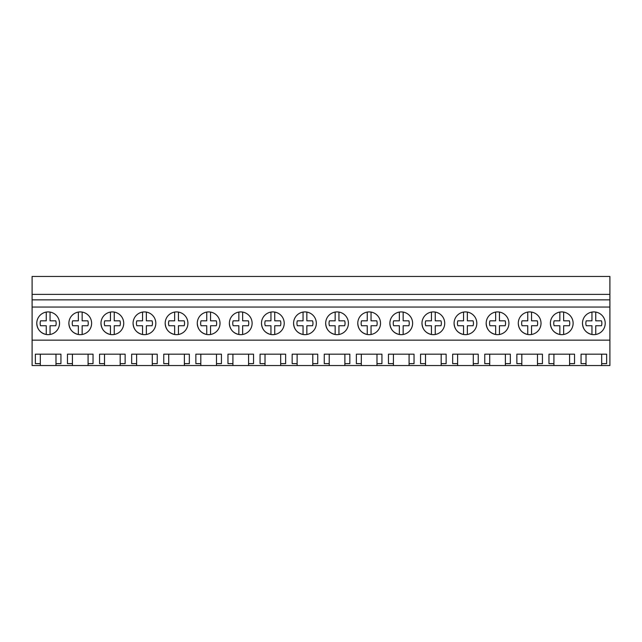 <?xml version="1.0" encoding="UTF-8"?>
<svg xmlns="http://www.w3.org/2000/svg" width="642" height="642" viewBox="0 0 642 642"><rect width="100%" height="100%" fill="white"/><g stroke="black" fill="none" stroke-linecap="round" stroke-linejoin="round"><path stroke-width="0.96" d="M32.1 340.148L32.1 276.453L609.9 276.453L609.9 340.148L32.1 340.148L32.1 365.547L40.318 365.547L40.318 363.637L35.358 363.637L35.358 354.175L60.942 354.175L60.942 363.637L55.982 363.637L55.982 354.175L40.318 354.175L40.318 363.637M32.1 307.045L609.9 307.045M582.479 323.287A11.371 11.371 0 0 1 593.85 311.916A11.371 11.371 0 0 1 605.221 323.287A11.371 11.371 0 0 1 593.85 334.651A11.371 11.371 0 0 1 582.479 323.287C582.92 329.322 586.082 333.054 591.956 334.498L591.956 325.743L586.234 325.743A8.009 8.009 0 0 1 586.234 320.831L591.956 320.831L591.956 312.076M316.321 323.287A11.371 11.371 0 0 1 304.95 334.651A11.371 11.371 0 0 1 293.579 323.287A11.371 11.371 0 0 1 304.95 311.916A11.371 11.371 0 0 1 316.321 323.287M261.479 323.287A11.371 11.371 0 0 1 272.85 311.916A11.371 11.371 0 0 1 284.221 323.287A11.371 11.371 0 0 1 272.85 334.651A11.371 11.371 0 0 1 261.479 323.287C261.92 329.322 265.082 333.054 270.956 334.498A11.371 11.371 0 0 0 274.744 334.498L274.744 325.743L280.466 325.743A8.009 8.009 0 0 0 280.466 320.831L274.744 320.831L280.466 320.831M229.379 323.287A11.371 11.371 0 0 1 240.75 311.916A11.371 11.371 0 0 1 252.121 323.287A11.371 11.371 0 0 1 240.75 334.651A11.371 11.371 0 0 1 229.379 323.287C229.82 329.322 232.982 333.054 238.856 334.498A11.371 11.371 0 0 0 242.644 334.498L242.644 325.743L248.366 325.743A8.009 8.009 0 0 0 248.366 320.831L242.644 320.831L248.366 320.831M187.921 323.287A11.371 11.371 0 0 1 176.55 334.651A11.371 11.371 0 0 1 165.179 323.287A11.371 11.371 0 0 1 176.55 311.916A11.371 11.371 0 0 1 187.921 323.287M123.721 323.287A11.371 11.371 0 0 1 112.35 334.651A11.371 11.371 0 0 1 100.979 323.287A11.371 11.371 0 0 1 112.35 311.916A11.371 11.371 0 0 1 123.721 323.287M68.879 323.287A11.371 11.371 0 0 1 80.25 311.916A11.371 11.371 0 0 1 91.621 323.287A11.371 11.371 0 0 1 80.25 334.651A11.371 11.371 0 0 1 68.879 323.287C69.32 329.322 72.482 333.054 78.356 334.498L78.356 325.743L72.634 325.743A8.009 8.009 0 0 1 72.634 320.831L78.356 320.831L78.356 312.076M133.079 323.287A11.371 11.371 0 0 1 144.45 311.916A11.371 11.371 0 0 1 155.821 323.287A11.371 11.371 0 0 1 144.45 334.651A11.371 11.371 0 0 1 133.079 323.287C133.52 329.322 136.682 333.054 142.556 334.498L142.556 325.743L136.834 325.743A8.009 8.009 0 0 1 136.834 320.831L142.556 320.831L142.556 312.076M220.021 323.287A11.371 11.371 0 0 1 208.65 334.651A11.371 11.371 0 0 1 197.279 323.287A11.371 11.371 0 0 1 208.65 311.916A11.371 11.371 0 0 1 220.021 323.287M412.621 323.287A11.371 11.371 0 0 1 401.25 334.651A11.371 11.371 0 0 1 389.879 323.287A11.371 11.371 0 0 1 401.25 311.916A11.371 11.371 0 0 1 412.621 323.287M573.121 323.287A11.371 11.371 0 0 1 561.75 334.651A11.371 11.371 0 0 1 550.379 323.287A11.371 11.371 0 0 1 561.75 311.916A11.371 11.371 0 0 1 573.121 323.287M518.279 323.287A11.371 11.371 0 0 1 529.65 311.916A11.371 11.371 0 0 1 541.021 323.287A11.371 11.371 0 0 1 529.65 334.651A11.371 11.371 0 0 1 518.279 323.287C518.72 329.322 521.882 333.054 527.756 334.498L527.756 325.743L522.034 325.743A8.009 8.009 0 0 1 522.034 320.831L527.756 320.831L527.756 312.076M486.179 323.287A11.371 11.371 0 0 1 497.55 311.916A11.371 11.371 0 0 1 508.921 323.287A11.371 11.371 0 0 1 497.55 334.651A11.371 11.371 0 0 1 486.179 323.287C486.62 329.322 489.782 333.054 495.656 334.498L495.656 325.743L489.934 325.743A8.009 8.009 0 0 1 489.934 320.831L495.656 320.831L495.656 312.076M444.721 323.287A11.371 11.371 0 0 1 433.35 334.651A11.371 11.371 0 0 1 421.979 323.287A11.371 11.371 0 0 1 433.35 311.916A11.371 11.371 0 0 1 444.721 323.287M380.521 323.287A11.371 11.371 0 0 1 369.15 334.651A11.371 11.371 0 0 1 357.779 323.287A11.371 11.371 0 0 1 369.15 311.916A11.371 11.371 0 0 1 380.521 323.287M476.821 323.287A11.371 11.371 0 0 1 465.45 334.651A11.371 11.371 0 0 1 454.079 323.287A11.371 11.371 0 0 1 465.45 311.916A11.371 11.371 0 0 1 476.821 323.287M325.679 323.287A11.371 11.371 0 0 1 337.05 311.916A11.371 11.371 0 0 1 348.421 323.287A11.371 11.371 0 0 1 337.05 334.651A11.371 11.371 0 0 1 325.679 323.287C326.12 329.322 329.282 333.054 335.156 334.498A11.371 11.371 0 0 0 338.944 334.498L338.944 325.743L344.666 325.743A8.009 8.009 0 0 0 344.666 320.831L338.944 320.831L344.666 320.831M59.521 323.287A11.371 11.371 0 0 1 48.15 334.651A11.371 11.371 0 0 1 36.779 323.287A11.371 11.371 0 0 1 48.15 311.916A11.371 11.371 0 0 1 59.521 323.287M32.1 299.846L609.9 299.846M32.1 294.381L609.9 294.381M40.318 365.547L586.018 365.547L586.018 363.637L581.058 363.637L581.058 354.175L606.642 354.175L606.642 363.637L601.682 363.637L601.682 354.175L586.018 354.175L586.018 363.637M586.018 365.547L609.9 365.547L609.9 340.148M55.982 365.547L55.982 363.637M72.418 365.547L72.418 363.637L67.458 363.637L67.458 354.175L93.042 354.175L93.042 363.637L88.082 363.637L88.082 354.175L72.418 354.175L72.418 363.637M88.082 365.547L88.082 363.637M104.518 365.547L104.518 363.637L99.558 363.637L99.558 354.175L125.142 354.175L125.142 363.637L120.182 363.637L120.182 354.175L104.518 354.175L104.518 363.637M120.182 365.547L120.182 363.637M136.618 365.547L136.618 363.637L131.658 363.637L131.658 354.175L157.242 354.175L157.242 363.637L152.282 363.637L152.282 354.175L136.618 354.175L136.618 363.637M152.282 365.547L152.282 363.637M168.718 365.547L168.718 363.637L163.758 363.637L163.758 354.175L189.342 354.175L189.342 363.637L184.382 363.637L184.382 354.175L168.718 354.175L168.718 363.637M184.382 365.547L184.382 363.637M200.818 365.547L200.818 363.637L195.858 363.637L195.858 354.175L221.442 354.175L221.442 363.637L216.482 363.637L216.482 354.175L200.818 354.175L200.818 363.637M216.482 365.547L216.482 363.637M232.918 365.547L232.918 363.637L227.958 363.637L227.958 354.175L253.542 354.175L253.542 363.637L248.582 363.637L248.582 354.175L232.918 354.175L232.918 363.637M248.582 365.547L248.582 363.637M265.018 365.547L265.018 363.637L260.058 363.637L260.058 354.175L285.642 354.175L285.642 363.637L280.682 363.637L280.682 354.175L265.018 354.175L265.018 363.637M280.682 365.547L280.682 363.637M297.118 365.547L297.118 363.637L292.158 363.637L292.158 354.175L317.742 354.175L317.742 363.637L312.782 363.637L312.782 354.175L297.118 354.175L297.118 363.637M312.782 365.547L312.782 363.637M329.218 365.547L329.218 363.637L324.258 363.637L324.258 354.175L349.842 354.175L349.842 363.637L344.882 363.637L344.882 354.175L329.218 354.175L329.218 365.547M344.882 365.547L344.882 363.637M361.318 365.547L361.318 363.637L356.358 363.637L356.358 354.175L381.942 354.175L381.942 363.637L376.982 363.637L376.982 354.175L361.318 354.175L361.318 365.547M376.982 365.547L376.982 363.637M393.418 365.547L393.418 363.637L388.458 363.637L388.458 354.175L414.042 354.175L414.042 363.637L409.082 363.637L409.082 354.175L393.418 354.175L393.418 365.547M409.082 365.547L409.082 363.637M425.518 365.547L425.518 363.637L420.558 363.637L420.558 354.175L446.142 354.175L446.142 363.637L441.182 363.637L441.182 354.175L425.518 354.175L425.518 365.547M441.182 365.547L441.182 363.637M457.618 365.547L457.618 363.637L452.658 363.637L452.658 354.175L478.242 354.175L478.242 363.637L473.282 363.637L473.282 354.175L457.618 354.175L457.618 365.547M473.282 365.547L473.282 363.637M489.718 365.547L489.718 363.637L484.758 363.637L484.758 354.175L510.342 354.175L510.342 363.637L505.382 363.637L505.382 354.175L489.718 354.175L489.718 365.547M505.382 365.547L505.382 363.637M521.818 365.547L521.818 363.637L516.858 363.637L516.858 354.175L542.442 354.175L542.442 363.637L537.482 363.637L537.482 354.175L521.818 354.175L521.818 365.547M537.482 365.547L537.482 363.637M548.958 354.175L574.542 354.175L574.542 363.637L569.582 363.637L569.582 354.175L553.918 354.175L553.918 365.547L553.918 363.637L548.958 363.637L548.958 354.175L548.958 363.637M569.582 365.547L569.582 363.637M601.682 365.547L601.682 363.637M553.918 363.637L553.918 354.175M521.818 363.637L521.818 354.175M489.718 363.637L489.718 354.175M457.618 363.637L457.618 354.175M36.779 323.287C37.22 329.322 40.382 333.054 46.256 334.498L46.256 325.743L40.534 325.743A8.009 8.009 0 0 1 40.534 320.831L46.256 320.831L46.256 312.076M50.044 312.076L50.044 320.831L55.766 320.831A8.009 8.009 0 0 1 55.766 325.743L50.044 325.743L50.044 334.498M46.256 325.743L40.534 325.743M50.044 320.831L55.766 320.831M82.144 312.076L82.144 320.831L87.866 320.831A8.009 8.009 0 0 1 87.866 325.743L82.144 325.743L82.144 334.498M78.356 325.743L72.634 325.743M82.144 320.831L87.866 320.831M100.979 323.287C101.42 329.322 104.582 333.054 110.456 334.498L110.456 325.743L104.734 325.743A8.009 8.009 0 0 1 104.734 320.831L110.456 320.831L110.456 312.076M114.244 312.076L114.244 320.831L119.966 320.831A8.009 8.009 0 0 1 119.966 325.743L114.244 325.743L114.244 334.498M110.456 325.743L104.734 325.743M114.244 320.831L119.966 320.831M146.344 312.076L146.344 320.831L152.066 320.831A8.009 8.009 0 0 1 152.066 325.743L146.344 325.743L146.344 334.498M142.556 325.743L136.834 325.743M146.344 320.831L152.066 320.831M165.179 323.287C165.62 329.322 168.782 333.054 174.656 334.498L174.656 325.743L168.934 325.743A8.009 8.009 0 0 1 168.934 320.831L174.656 320.831L174.656 312.076M178.444 312.076L178.444 320.831L184.166 320.831A8.009 8.009 0 0 1 184.166 325.743L178.444 325.743L178.444 334.498M174.656 325.743L168.934 325.743M178.444 320.831L184.166 320.831M197.279 323.287C197.72 329.322 200.882 333.054 206.756 334.498L206.756 325.743L201.034 325.743A8.009 8.009 0 0 1 201.034 320.831L206.756 320.831L206.756 312.076M210.544 312.076L210.544 320.831L216.266 320.831A8.009 8.009 0 0 1 216.266 325.743L210.544 325.743L210.544 334.498M206.756 325.743L201.034 325.743M210.544 320.831L216.266 320.831M242.644 320.831L242.644 312.076A11.371 11.371 0 0 0 238.856 312.076L238.856 320.831L233.134 320.831A8.009 8.009 0 0 0 233.134 325.743L238.856 325.743L233.134 325.743M238.856 334.498L238.856 325.743M274.744 320.831L274.744 312.076A11.371 11.371 0 0 0 270.956 312.076L270.956 320.831L265.234 320.831A8.009 8.009 0 0 0 265.234 325.743L270.956 325.743L265.234 325.743M270.956 334.498L270.956 325.743M293.579 323.287C294.02 329.322 297.182 333.054 303.056 334.498A11.371 11.371 0 0 0 306.844 334.498L306.844 325.743L312.566 325.743A8.009 8.009 0 0 0 312.566 320.831L306.844 320.831L306.844 312.076A11.371 11.371 0 0 0 303.056 312.076L303.056 320.831L297.334 320.831A8.009 8.009 0 0 0 297.334 325.743L303.056 325.743L297.334 325.743M303.056 334.498L303.056 325.743M306.844 320.831L312.566 320.831M338.944 320.831L338.944 312.076A11.371 11.371 0 0 0 335.156 312.076L335.156 320.831L329.434 320.831A8.009 8.009 0 0 0 329.434 325.743L335.156 325.743L329.434 325.743M335.156 334.498L335.156 325.743M357.779 323.287C358.22 329.322 361.382 333.054 367.256 334.498A11.371 11.371 0 0 0 371.044 334.498L371.044 325.743L376.766 325.743A8.009 8.009 0 0 0 376.766 320.831L371.044 320.831L371.044 312.076A11.371 11.371 0 0 0 367.256 312.076L367.256 320.831L361.534 320.831A8.009 8.009 0 0 0 361.534 325.743L367.256 325.743L361.534 325.743M367.256 334.498L367.256 325.743M371.044 320.831L376.766 320.831M389.879 323.287C390.32 329.322 393.482 333.054 399.356 334.498A11.371 11.371 0 0 0 403.144 334.498L403.144 325.743L408.866 325.743A8.009 8.009 0 0 0 408.866 320.831L403.144 320.831L403.144 312.076A11.371 11.371 0 0 0 399.356 312.076L399.356 320.831L393.634 320.831A8.009 8.009 0 0 0 393.634 325.743L399.356 325.743L393.634 325.743M399.356 334.498L399.356 325.743M403.144 320.831L408.866 320.831M421.979 323.287C422.42 329.322 425.582 333.054 431.456 334.498A11.371 11.371 0 0 0 435.244 334.498L435.244 325.743L440.966 325.743A8.009 8.009 0 0 0 440.966 320.831L435.244 320.831L435.244 312.076A11.371 11.371 0 0 0 431.456 312.076L431.456 320.831L425.734 320.831A8.009 8.009 0 0 0 425.734 325.743L431.456 325.743L425.734 325.743M431.456 334.498L431.456 325.743M435.244 320.831L440.966 320.831M454.079 323.287C454.52 329.322 457.682 333.054 463.556 334.498A11.371 11.371 0 0 0 467.344 334.498L467.344 325.743L473.066 325.743A8.009 8.009 0 0 0 473.066 320.831L467.344 320.831L467.344 312.076A11.371 11.371 0 0 0 463.556 312.076L463.556 320.831L457.834 320.831A8.009 8.009 0 0 0 457.834 325.743L463.556 325.743L457.834 325.743M463.556 334.498L463.556 325.743M467.344 320.831L473.066 320.831M499.444 312.076L499.444 320.831L505.166 320.831A8.009 8.009 0 0 1 505.166 325.743L499.444 325.743L499.444 334.498M495.656 325.743L489.934 325.743M499.444 320.831L505.166 320.831M531.544 312.076L531.544 320.831L537.266 320.831A8.009 8.009 0 0 1 537.266 325.743L531.544 325.743L531.544 334.498M527.756 325.743L522.034 325.743M531.544 320.831L537.266 320.831M550.379 323.287C550.82 329.322 553.982 333.054 559.856 334.498L559.856 325.743L554.134 325.743A8.009 8.009 0 0 1 554.134 320.831L559.856 320.831L559.856 312.076M563.644 312.076L563.644 320.831L569.366 320.831A8.009 8.009 0 0 1 569.366 325.743L563.644 325.743L563.644 334.498M559.856 325.743L554.134 325.743M563.644 320.831L569.366 320.831M595.744 312.076L595.744 320.831L601.466 320.831A8.009 8.009 0 0 1 601.466 325.743L595.744 325.743L595.744 334.498M591.956 325.743L586.234 325.743M595.744 320.831L601.466 320.831"/></g></svg>
